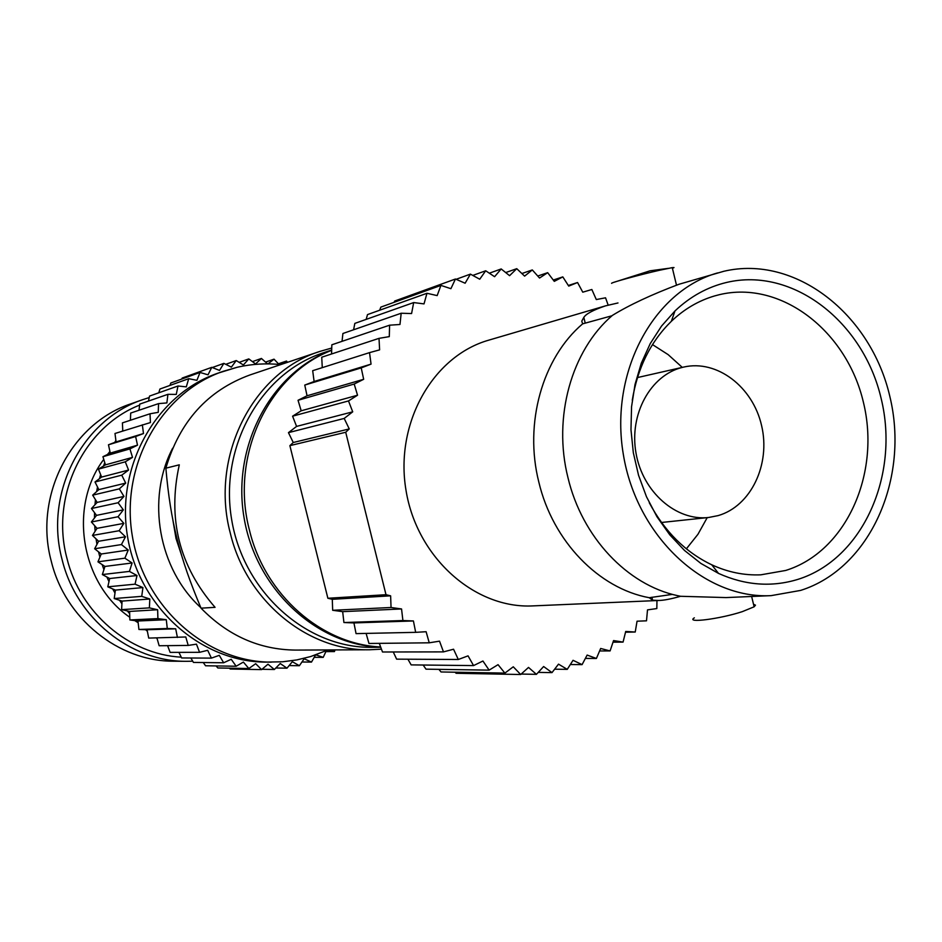 <?xml version="1.0" encoding="UTF-8"?>
<svg xmlns="http://www.w3.org/2000/svg" width="942" height="942" viewBox="0 0 942 942"><rect width="100%" height="100%" fill="white"/><g stroke="black" fill="none" stroke-linecap="round" stroke-linejoin="round"><path stroke-width="1.41" d="M181.229 657.151C129.219 654.49 80.164 612.971 66.964 558.382C50.126 496.163 83.979 426.785 139.64 405.107M192.733 661.213L186.316 661.319C130.585 661.684 76.184 618.176 62.09 559.536C43.991 493.113 82.46 419.32 142.901 399.596L149.213 397.571M186.316 661.319L173.658 661.202C118.692 661.543 65.116 618.776 51.245 561.126C33.441 495.833 71.356 423.264 130.95 403.812L142.901 399.596M381.463 649.168L369.641 649.768C307.963 651.146 246.439 601.137 230.343 533.325C209.689 456.587 252.951 372.031 320.127 351.342L331.749 348.034M369.641 649.768L295.6 650.086C259.486 649.709 227.976 635.732 201.046 608.167L215.07 607.343C179.274 566.26 167.346 518.759 179.298 464.83L165.863 468.174C179.628 421.51 207.652 390.435 249.948 374.951L320.127 351.342M201.046 608.167C179.569 557.464 170.537 521.644 165.863 468.174M181.806 556.027L176.013 538.471L172.904 520.208M137.673 622.403L134.706 620.578M129.784 617.245C80.906 583.946 68.154 506.584 103.761 459.378M107.494 454.468L109.425 452.136M157.079 638.535L156.195 637.922M147.341 631.187L145.574 629.703M138.18 622.898L136.048 620.754M129.678 613.737L127.335 610.911M121.918 603.751L119.528 600.266M114.995 593.024L112.687 588.927M108.978 581.626L106.882 576.999M103.926 569.639L102.148 564.599M99.899 557.181L98.533 551.847M96.955 544.346L96.049 538.859M95.142 531.253L94.718 525.766M94.471 518.006L94.53 512.672M94.965 504.747L95.472 499.707M96.637 491.583L97.509 486.979M99.475 478.654L100.629 474.591M103.467 466.066L104.762 462.652M108.554 453.95L109.873 451.253M114.712 442.422L115.89 440.467M122.142 431.212L122.754 430.376M315.558 654.973L311.496 662.085L304.172 658.776L299.391 665.711L292.326 661.708L286.98 668.184L280.233 663.521L274.358 669.491L267.987 664.192L261.605 669.609L230.213 669.02L229.365 668.184M261.605 669.609L255.671 663.71L248.841 668.526L217.849 667.972L216.118 665.935M248.841 668.526L243.377 662.073L236.159 666.241L205.556 665.77L203.26 662.544M236.159 666.241L231.226 659.282L223.654 662.768L193.451 662.426L190.837 658.011M223.654 662.768L219.286 655.349L211.42 658.117L181.618 657.952L178.921 652.359M211.42 658.117L207.676 650.298L199.574 652.323L170.149 652.382L167.582 645.647M199.574 652.323L196.466 644.163L188.212 645.423L159.151 645.741L156.902 637.911M188.212 645.423L185.786 636.98L148.718 638.087L147.058 629.751L138.921 629.468L137.956 621.002L129.855 619.954L129.607 611.429L121.6 609.627L122.071 601.09L114.218 598.547L115.407 590.092L107.788 586.831L109.684 578.518L102.348 574.561L104.939 566.448L97.956 561.832L101.23 554.002L94.647 548.75L98.569 541.261L92.457 535.433L97.002 528.344L91.386 521.986L96.52 515.368L91.456 508.515L97.132 502.416L92.669 495.151L98.839 489.616L95.001 481.986L101.618 477.064L98.439 469.128L105.445 464.865L102.937 456.705L110.273 453.102L108.471 444.789L116.078 441.904L114.983 433.485L150.426 422.558L150.013 413.785L158.244 412.337L158.562 403.612L166.875 402.929L167.923 394.321L176.26 394.415L178.003 385.996L186.292 386.868L188.73 378.684L196.913 380.321L200.022 372.455L208.029 374.822L211.762 367.333L219.533 370.418L223.866 363.365L231.355 367.133L236.242 360.55L243.389 364.966L248.794 358.914L255.553 363.942L261.417 358.455L267.54 363.883M122.778 431L122.413 422.887L150.013 413.785M130.42 420.238L130.691 413.067L158.562 403.612M139.004 410.241L139.757 404.106L167.923 394.321M148.483 401.08L149.531 396.076L178.003 385.996M158.786 392.79L159.928 389.022L188.73 378.684M169.878 385.455L170.855 382.994L200.022 372.455M181.712 379.073L182.23 378.036L211.762 367.333M326.273 650.745L323.212 657.363L315.923 654.843M335.046 649.921L334.434 651.581L327.957 649.98M281.222 364.424L286.521 361.045L287.534 362.305M267.964 363.883L274.028 359.173L279.044 364.448M177.414 637.463L175.695 628.809L167.287 628.502L166.287 619.706L157.903 618.611L157.644 609.745L149.366 607.873L149.837 599.006L141.724 596.357L142.937 587.572L135.059 584.17L137.014 575.527L129.431 571.405L132.104 562.975L124.874 558.17L128.242 550.034L121.436 544.57L125.486 536.787L119.151 530.723L123.849 523.363L118.044 516.746L123.343 509.869L118.103 502.745L123.967 496.41L119.34 488.851L125.71 483.105L121.742 475.168L128.571 470.058L125.274 461.815L132.516 457.376L129.925 448.898L137.508 445.177L135.624 436.523L143.49 433.544L142.348 424.795M328.04 649.945L310.66 656.55L296.848 659.918L282.706 661.779L265.703 662.108C200.87 661.99 138.98 607.225 127.535 536.61C115.56 466.078 156.454 394.274 217.779 373.22L237.172 367.274M289.135 665.57L299.391 665.711M301.946 662.002L311.496 662.085M314.216 657.328L323.212 657.363M275.829 667.996L286.98 668.184M262.017 669.267L274.358 669.491M147.058 629.751L175.695 628.809M138.921 629.468L167.287 628.502M115.407 590.092L142.937 587.572M107.788 586.831L135.059 584.17M114.218 598.547L141.724 596.357M98.569 541.261L125.486 536.787M92.457 535.433L119.151 530.723M94.647 548.75L121.436 544.57M96.52 515.368L123.343 509.869M91.456 508.515L118.103 502.745M91.386 521.986L118.044 516.746M98.839 489.616L125.71 483.105M95.001 481.986L121.742 475.168M92.669 495.151L119.34 488.851M105.445 464.865L132.516 457.376M102.937 456.705L129.925 448.898M98.439 469.128L125.274 461.815M116.078 441.904L143.49 433.544M108.471 444.789L135.624 436.523M212.291 367.545L223.866 363.365M325.885 651.605L334.434 651.581M278.42 363.789L286.521 361.045M265.538 362.105L274.028 359.173M252.421 361.622L261.417 358.455M239.15 362.352L248.794 358.914M225.774 364.318L236.242 360.55M104.939 566.448L132.104 562.975M97.956 561.832L124.874 558.17M102.348 574.561L129.431 571.405M129.607 611.429L157.644 609.745M121.6 609.627L149.366 607.873M129.855 619.954L157.903 618.611M110.273 453.102L137.508 445.177M101.618 477.064L128.571 470.058M97.132 502.416L123.967 496.41M97.002 528.344L123.849 523.363M101.23 554.002L128.242 550.034M109.684 578.518L137.014 575.527M122.071 601.09L149.837 599.006M137.956 621.002L166.287 619.706M380.756 647.272L371.996 647.331C306.739 648.343 243.401 592.165 231.614 519.348C219.262 446.626 261.064 372.997 323.153 352.885L331.69 350.035M380.721 647.154C316.418 645.329 255.576 588.962 243.966 517.158C231.885 445.425 271.39 372.514 331.69 350.141M672.423 594.378L649.238 597.711C598.794 588.503 552.813 541.309 538.836 482.139C523.905 423.241 542.462 357.972 582.627 323.848L611.97 315.77M331.678 350.33C268.435 374.445 229.718 456.269 249.465 530.205C264.949 595.12 321.646 644.328 380.65 646.977M582.627 323.848L581.779 321.14L583.828 317.383C586.042 313.839 593.272 310 605.518 305.856L617.987 302.959M717.592 272.921C653.289 291.007 609.38 372.408 623.321 454.362C636.592 536.422 704.439 599.277 771.133 595.638L800.641 590.41C870.196 568.45 909.831 478.359 889.801 396.264C870.749 313.91 795.201 254.54 723.892 271.261L678.982 284.272C651.734 294.516 629.539 304.89 612.394 315.393C571.535 350.294 552.671 417.224 567.967 477.665C582.015 537.117 627.29 584.958 677.498 595.638L680.56 596.286C671.057 598.994 663.792 600.395 658.764 600.478L652.618 600.219L649.238 597.711M708.619 517.488C676.168 521.244 642.621 491.983 636.003 453.09C629.009 414.268 650.557 375.128 682.338 367.392L683.668 367.074C716.98 359.326 752.882 386.832 761.607 425.666C770.792 464.371 750.986 506.172 718.145 515.604L708.619 517.488L661.496 522.48M686.377 548.833L697.963 534.267L707.207 517.641M682.291 367.392L668.161 354.639L652.488 344.595M632.27 400.197C637.569 367.91 650.604 341.605 671.352 321.293C684.175 309.094 698.587 300.639 714.589 295.941L719.311 294.693C780.965 279.833 846.858 330.948 863.449 402.469C880.876 473.767 846.057 551.835 785.675 570.463L760.853 574.82C744.192 575.538 727.825 572.194 711.74 564.788C685.552 552.271 664.722 531.582 649.274 502.734M797.98 579.354C862.754 559.124 899.881 475.204 881.182 398.631C863.402 321.823 792.858 266.68 726.576 282.447C707.418 287.027 690.215 296.53 674.978 310.954L661.531 326.073L650.216 343.63L641.302 363.223L635.026 384.43L631.552 406.767L630.975 429.705L633.318 452.702L638.535 475.227L646.483 496.752L656.986 516.769L669.762 534.809L684.528 550.481L700.907 563.434L718.522 573.407C745.24 585.406 771.722 587.396 797.98 579.354M680.56 596.286L726.058 597.581L771.133 595.638M753.518 604.269L755.472 605.153L754.13 606.801L742.284 611.652C719.641 619.071 685.128 623.416 694.348 617.834M672.435 268.329L674.001 267.563L672.258 267.634L659.789 270.201C639.736 274.746 609.439 283.036 611.664 283.354M605.518 305.856L488.804 340.144C432.849 355.994 394.592 423.335 406.026 490.417C416.87 557.582 474.815 608.968 532.889 605.894L658.764 600.478M656.963 600.549L656.833 608.567L647.507 609.874L646.506 620.825L637.051 621.202L635.226 632.035L625.712 631.458L623.062 642.091L613.56 640.572L610.086 650.934L600.666 648.473L596.404 658.47L587.137 655.067L582.085 664.628L573.042 660.307L567.249 669.362L558.512 664.145L552 672.612L543.628 666.524L536.434 674.342L528.509 667.419L520.69 674.507L513.272 666.795L504.888 673.106L498.047 664.663L489.133 670.139L482.928 661.013L473.567 665.594L468.056 655.856L458.307 659.494L453.549 649.226L443.482 651.888L439.525 641.161L429.234 642.809L426.114 631.717L415.669 632.341L413.42 620.955L402.905 620.543L401.551 608.956L391.048 607.496L390.624 595.827L385.996 594.708L345.714 432.26L349.258 428.928L344.183 418.436L352.72 411.831L348.493 400.939L357.536 395.228L354.192 384.042L363.671 379.296L361.222 367.898L371.054 364.13L369.523 352.626L379.614 349.871L379.014 338.355L389.293 336.624L389.599 325.19L399.973 324.484L401.186 313.239L411.583 313.556L413.679 302.57L424.018 303.901L426.962 293.28L437.159 295.6L440.927 285.402L450.9 288.688L455.445 279.009L465.124 283.224L470.411 274.122L479.725 279.221L485.707 270.778L494.585 276.701L501.191 268.953L509.587 275.676L516.758 268.682L524.612 276.124L532.301 269.93L539.542 278.031L547.679 272.674L554.285 281.364L562.81 276.889L568.732 286.097L577.564 282.518L582.768 292.185L591.847 289.5L596.298 299.556L605.553 297.802L608.167 305.114M390.624 595.827L332.291 599.312L327.875 598.264L289.877 445.637L345.714 432.26M327.875 598.264L385.996 594.708M455.08 672.223L456.116 673.294L520.69 674.507M438.89 669.362L441.033 671.964L504.888 673.106M423.158 665.017L425.996 669.161L489.133 670.139M407.921 659.212L411.159 664.887L473.567 665.594M393.273 651.982L396.629 659.153L458.307 659.494M379.296 643.351L382.511 651.994L443.482 651.888M366.108 633.401L368.958 643.468L429.234 642.809M332.291 599.312L332.667 610.286L342.664 611.652L343.924 622.532L353.933 622.921L356.052 633.625L415.669 632.341M369.523 352.626L312.685 370.689L314.11 381.498L304.761 385.078L307.057 395.781L298.037 400.279L301.193 410.794L292.585 416.187L296.577 426.408L288.452 432.649L293.256 442.505L289.877 445.637M379.014 338.355L321.74 357.218L322.27 367.639M389.599 325.19L331.843 344.796L331.572 353.98M401.186 313.239L342.912 333.492L342.04 341.334M413.679 302.57L354.828 323.4L353.591 329.782M426.962 293.28L367.51 314.593L366.155 319.397M440.927 285.402L380.839 307.116L379.673 310.236M455.445 279.009L394.71 301.028L394.086 302.335M470.411 274.122L456.116 279.303M485.707 270.778L472.778 275.417M501.191 268.953L489.322 273.192M516.758 268.682L505.701 272.568M532.301 269.93L521.88 273.533M577.564 282.518L568.332 285.473M635.226 632.035L625.523 632.2M623.062 642.091L613.018 642.185M610.086 650.934L599.607 650.957M596.404 658.47L585.359 658.423M582.085 664.628L570.346 664.522M371.054 364.13L314.11 381.498M361.222 367.898L304.761 385.078M357.536 395.228L301.193 410.794M348.493 400.939L292.585 416.187M354.192 384.042L298.037 400.279M349.258 428.928L293.256 442.505M344.183 418.436L288.452 432.649M391.048 607.496L332.667 610.286M413.42 620.955L353.933 622.921M402.905 620.543L343.924 622.532M536.434 674.342L521.197 674.06M567.249 669.362L554.626 669.197M552 672.612L538.235 672.388M547.679 272.674L537.764 276.03M562.81 276.889L553.272 280.033M363.671 379.296L307.057 395.781M352.72 411.831L296.577 426.408M401.551 608.956L342.664 611.652M200.823 607.649C158.503 569.262 146.057 498.919 172.657 448.215M271.261 662.167C206.074 662.038 143.82 606.919 132.292 535.821C120.246 464.818 161.365 392.543 223.019 371.372L237.643 367.156C251.891 363.953 266.245 363.106 280.692 364.601M585.241 323.165L583.84 317.383M652.618 600.219L651.888 597.24M683.668 367.074L637.463 377.565M758.086 574.903L760.853 574.82M711.94 296.754L714.589 295.941M711.74 564.788L718.522 573.407M671.352 321.293L674.978 310.954M754.13 606.801L751.634 596.474M668.302 268.352L650.027 270.825L614.007 282.282M676.462 285.037L672.258 267.634"/></g></svg>
